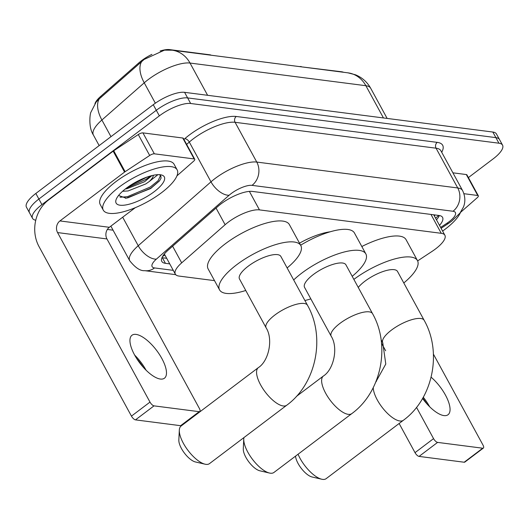 <?xml version="1.0" encoding="UTF-8"?>
<svg xmlns="http://www.w3.org/2000/svg" width="529" height="529" viewBox="0 0 529 529"><rect width="100%" height="100%" fill="white"/><g stroke="black" fill="none" stroke-linecap="round" stroke-linejoin="round"><path stroke-width="0.79" d="M417.632 260.909L432.081 251.374A25.24 8.299 151.4 0 0 435.493 248.967A25.24 8.299 151.4 0 0 444.882 235.24A25.24 8.299 151.4 0 0 441.259 233.309L259.461 209.887A25.24 8.299 151.4 0 0 225.123 224.713L181.685 262.86A25.24 8.299 151.4 0 0 175.324 274.128A25.24 8.299 151.4 0 0 178.947 276.059L214.523 280.641M160.095 51.022A22.714 7.472 -28.6 0 1 169.644 49.614L210.066 54.824A8.411 2.764 151.4 0 1 211.064 55.208M94.949 103.691A22.714 7.472 -28.6 0 1 100.735 96.338L138.737 62.958A22.714 7.472 -28.6 0 1 151.916 54.355M299.5 243.161A40.806 13.417 -28.6 0 1 330.208 231.788M301.391 66.846L341.661 71.779A22.714 7.472 -28.6 0 1 343.506 72.275M301.239 66.568A8.411 2.764 151.4 0 0 299.659 66.621M383.459 117.954L365.876 85.711A29.445 25.326 -82.7 0 0 348.009 72.85L355.435 74.774C362.081 77.479 367.172 81.982 370.703 88.283A33.658 11.069 151.4 0 0 365.876 85.711L190.023 63.05A29.445 25.326 97.3 0 0 172.156 50.195L164.466 50.143L144.153 59.427L99.273 98.85L96.205 101.938L91.041 111.983C90.082 112.869 88.085 126.993 93.408 135.04L99.161 145.594M35.76 220.223A25.24 8.299 -28.6 0 1 32.534 218.345A25.24 8.299 -28.6 0 1 41.923 204.617L159.348 115.864L156.3 110.283A25.24 8.299 -28.6 0 1 187.616 97.911L495.885 137.626A25.24 8.299 -28.6 0 1 499.508 139.563A25.24 8.299 -28.6 0 0 495.885 137.626L187.616 97.911A25.24 8.299 -28.6 0 0 156.3 110.283L38.881 199.036L156.3 110.283L153.258 104.702A25.24 8.299 -28.6 0 1 184.575 92.33L492.843 132.045A25.24 8.299 -28.6 0 1 496.466 133.982L502.55 145.144A25.24 8.299 -28.6 0 1 493.16 158.872L468.403 177.585M32.534 218.345L29.492 212.764A25.24 8.299 -28.6 0 1 38.881 199.036A25.24 8.299 -28.6 0 0 29.492 212.764L26.45 207.183A25.24 8.299 -28.6 0 1 35.84 193.455L153.258 104.702M439.513 225.394A25.24 8.299 151.4 0 0 442.568 217.393A25.24 8.299 151.4 0 0 438.944 215.462L252.459 191.432A25.24 8.299 151.4 0 0 218.113 206.257L168.169 250.124A25.24 8.299 151.4 0 0 161.801 261.399A25.24 8.299 151.4 0 0 165.425 263.33L169.743 263.885M439.354 215.521A25.24 8.299 -28.6 0 1 436.471 219.813M159.348 115.864A25.24 8.299 -28.6 0 1 190.658 103.492L498.926 143.207A25.24 8.299 -28.6 0 1 502.55 145.144M113.08 230.188L107.354 229.454M166.701 258.304L162.383 257.749A25.24 8.299 -28.6 0 1 161.973 257.683M460.541 212.321A42.069 13.833 -28.6 0 1 445.074 229.262A42.069 13.833 -28.6 0 1 442.608 231.074M426.877 403.819A33.658 13.132 52.9 0 0 422.77 398.125M423.273 397.239A26.926 10.501 -127.1 0 1 429.66 406.748M422.572 398.469A26.926 10.501 52.9 0 0 443.957 415.589A26.926 10.501 52.9 0 0 448.023 414.743A26.926 10.501 52.9 0 0 431.128 377.21M463.926 193.7L477.727 195.479L466.314 174.55A4.206 1.382 -28.6 0 1 466.922 174.868L478.328 195.796A4.206 1.382 151.4 0 0 477.727 195.479M452.91 172.818L466.314 174.55M483.361 448.083L464.819 462.095A4.206 1.64 -127.1 0 1 464.184 462.227L482.726 448.215A4.206 1.64 52.9 0 0 483.361 448.083A4.206 1.64 52.9 0 0 482.957 444.995L433.41 354.126M419.054 456.408A4.206 1.64 -127.1 0 1 415.02 452.652L433.562 438.634A4.206 1.64 52.9 0 0 437.595 442.396L419.054 456.408L464.184 462.227M376.099 381.264L376.291 381.614M399.124 423.491L415.02 452.652M437.595 442.396L482.726 448.215M433.562 438.634L416.521 407.376M385.661 350.773L381.502 343.142M460.514 212.393L477.27 197.674A4.206 1.382 151.4 0 0 478.328 195.796M118.919 187.246A42.069 13.833 -28.6 0 1 177.142 169.849A42.069 13.833 -28.6 0 1 161.497 192.728A42.069 13.833 -28.6 0 1 103.274 210.125A42.069 13.833 -28.6 0 1 118.919 187.246M103.274 210.125L100.232 204.544A42.069 13.833 -28.6 0 1 115.877 181.665A42.069 13.833 -28.6 0 1 174.101 164.268L177.142 169.849M154.091 191.776A27.429 9.019 -28.6 0 1 126.947 204.73A27.429 9.019 -28.6 0 1 116.129 199.539A27.429 9.019 -28.6 0 1 126.332 188.198A27.429 9.019 -28.6 0 1 161.279 174.92A27.429 9.019 -28.6 0 1 154.091 191.776M118.549 195.492L126.259 198.177L150.639 188.555L159.507 180.865L161.074 178.121L160.796 175.932L159.447 174.676M125.32 188.979L126.92 188.734L144.629 181.685L151.909 175.595M122.583 191.273L128.124 190.949L145.839 183.9L149.257 181.526A19.018 6.255 -28.6 0 0 153.357 175.264M157.926 174.663L149.257 181.526M126.352 188.185L146.05 179.291L150.672 175.919M125.333 198.236L128.025 197.793L150.877 188.152L159.586 180.759M129.539 185.917L147.161 177.017M120.05 197.257L127.423 196.682L150.276 187.048L158.105 180.687L160.525 175.529M298.058 454.232A23.56 9.191 52.9 0 0 321.718 479.221L312.05 476.979A15.143 5.912 -127.1 0 1 301.609 468.793A15.143 5.912 -127.1 0 1 295.532 456.143M321.718 479.221A23.56 9.191 52.9 0 0 322.604 479.386A23.56 9.191 52.9 0 0 326.162 478.646L403.415 420.251A23.56 9.191 -127.1 0 1 399.858 420.991A23.56 9.191 -127.1 0 1 382.864 408.276A23.56 9.191 -127.1 0 1 373.229 387.658M381.098 339.757L382.784 342.852A23.56 7.75 151.4 0 1 391.546 330.036A23.56 7.75 151.4 0 1 420.773 318.491A23.56 7.75 151.4 0 1 424.152 320.296L397.524 271.463A23.56 7.75 151.4 0 0 364.924 281.203A23.56 7.75 151.4 0 0 358.259 287.439M353.868 279.391A46.274 15.215 -28.6 0 1 417.474 260.592A46.274 15.215 -28.6 0 1 403.799 282.962M361.823 246.521A46.274 15.215 -28.6 0 1 406.06 239.663L417.474 260.592M205.054 464.191L195.386 461.943A15.143 5.912 -127.1 0 1 184.396 453.055A15.143 5.912 -127.1 0 1 178.842 440.062L179.318 430.143A23.56 9.191 52.9 0 0 187.96 450.364A23.56 9.191 52.9 0 0 205.054 464.191A23.56 9.191 52.9 0 0 205.94 464.356A23.56 9.191 52.9 0 0 209.497 463.616L286.751 405.221A23.56 9.191 -127.1 0 1 283.194 405.961A23.56 9.191 -127.1 0 1 262.754 388.465A23.56 9.191 -127.1 0 1 258.337 367.635L181.083 426.03A23.56 9.191 52.9 0 0 179.318 430.143M266.12 327.821A23.56 7.75 151.4 0 1 274.882 315.006A23.56 7.75 151.4 0 1 304.109 303.461A23.56 7.75 151.4 0 1 307.488 305.266L280.859 256.433A23.56 7.75 151.4 0 0 248.253 266.173A23.56 7.75 151.4 0 0 239.492 278.988L266.12 327.821C273.48 339.314 268.646 361.188 258.337 367.635M245.767 290.487A46.274 15.215 -28.6 0 1 219.548 289.859A46.274 15.215 -28.6 0 1 236.761 264.692A46.274 15.215 -28.6 0 1 300.809 245.555A46.274 15.215 -28.6 0 1 287.135 267.932M219.548 289.859L208.135 268.93A46.274 15.215 -28.6 0 1 225.347 243.763A46.274 15.215 -28.6 0 1 289.396 224.627L300.809 245.555M269.492 473.045L259.825 470.797A15.143 5.912 -127.1 0 1 248.842 461.903A15.143 5.912 -127.1 0 1 243.287 448.909L243.757 438.997A23.56 9.191 52.9 0 0 252.399 459.212A23.56 9.191 52.9 0 0 269.492 473.045A23.56 9.191 52.9 0 0 270.385 473.204A23.56 9.191 52.9 0 0 273.936 472.463L351.811 413.605A23.56 9.191 -127.1 0 1 348.254 414.346A23.56 9.191 -127.1 0 1 327.815 396.849A23.56 9.191 -127.1 0 1 323.398 376.02L296.366 396.452M243.942 437.576A23.56 9.191 52.9 0 0 243.757 438.997M331.18 336.199A23.56 7.75 151.4 0 1 339.942 323.391A23.56 7.75 151.4 0 1 369.169 311.846A23.56 7.75 151.4 0 1 372.548 313.651L345.92 264.817A23.56 7.75 151.4 0 0 313.313 274.558A23.56 7.75 151.4 0 0 304.552 287.366L331.18 336.199C338.54 347.698 333.706 369.566 323.398 376.02M293.688 279.953A46.274 15.215 -28.6 0 1 301.821 273.076A46.274 15.215 -28.6 0 1 365.87 253.94A46.274 15.215 -28.6 0 1 352.195 276.317M300.624 245.218A46.274 15.215 -28.6 0 1 354.456 233.011L365.87 253.94M310.827 298.872A46.274 15.215 -28.6 0 1 304.896 300.518M143.299 367.285A33.658 13.132 52.9 0 0 136.713 358.576M134.657 355.098A26.926 10.501 -127.1 0 1 146.083 370.214M160.386 379.048A26.926 10.501 52.9 0 0 164.446 378.202A26.926 10.501 52.9 0 0 159.401 354.397A26.926 10.501 52.9 0 0 136.039 334.401A26.926 10.501 52.9 0 0 131.979 335.247A26.926 10.501 52.9 0 0 137.024 359.052A26.926 10.501 52.9 0 0 160.386 379.048M154.342 153.813A4.206 1.382 151.4 0 0 149.694 155.473L125.128 171.68A4.206 1.382 151.4 0 0 124.56 172.084L113.153 151.155A4.206 1.382 -28.6 0 1 113.722 150.752L138.281 134.545A4.206 1.382 -28.6 0 1 142.929 132.885L154.342 153.813L194.156 158.938L182.743 138.009A4.206 1.382 -28.6 0 1 183.345 138.333L194.758 159.262A4.206 1.382 151.4 0 0 194.156 158.938M142.929 132.885L182.743 138.009M113.153 151.155L48.529 200.002A33.658 28.943 -82.7 0 0 39.02 246.593L131.45 416.111L149.991 402.1L57.562 232.575A8.411 7.234 97.3 0 1 59.942 220.93L124.56 172.084M199.79 411.542L181.249 425.561A4.206 1.64 -127.1 0 1 180.614 425.693L199.155 411.674A4.206 1.64 52.9 0 0 199.79 411.542A4.206 1.64 52.9 0 0 199.38 408.461L106.957 238.943A8.411 7.234 97.3 0 1 109.331 227.291L135.265 207.692M149.991 402.1A4.206 1.64 52.9 0 0 154.018 405.862L135.477 419.874L180.614 425.693M135.477 419.874A4.206 1.64 -127.1 0 1 131.45 416.111M154.018 405.862L199.155 411.674M176.937 175.859L193.693 161.14A4.206 1.382 151.4 0 0 194.758 159.262M434.441 216.09A8.411 2.764 151.4 0 0 434.739 214.919M169.644 49.614L169.849 49.984M100.735 96.338L101.204 97.204M138.737 62.958L139.213 63.824M162.667 256.334A25.24 21.709 -82.7 0 0 164.949 255.097M430.97 214.43L441.259 233.309M172.619 246.216L181.685 262.86M216.05 208.076L225.123 224.713M249.384 191.399L259.461 209.887M207.606 95.299L190.023 63.05A33.658 11.069 151.4 0 0 148.272 79.542A33.658 11.069 151.4 0 0 144.238 82.822L101.892 120.01A33.658 11.069 151.4 0 0 93.408 135.04M99.273 98.85A29.445 15.711 48.7 0 0 101.892 120.01L110.971 136.667M141.673 61.582A29.445 15.711 48.7 0 0 144.238 82.822L155.347 103.188M184.575 92.33L190.658 103.492M492.843 132.045L498.926 143.207M35.84 193.455L41.923 204.617M440.617 227.424L446.866 223.298A16.829 5.535 151.4 0 0 449.141 221.691A16.829 5.535 151.4 0 0 452.983 211.256L252.016 185.362A16.829 5.535 151.4 0 0 231.14 193.607A16.829 5.535 151.4 0 0 229.123 195.247L156.366 259.137A16.829 5.535 151.4 0 0 154.541 267.938L173.267 270.352M110.865 226.134L129.744 260.757A33.658 11.069 -28.6 0 1 138.228 245.727L210.978 181.837A33.658 11.069 -28.6 0 1 215.012 178.557A33.658 11.069 -28.6 0 1 256.763 162.066L457.737 187.96A33.658 11.069 -28.6 0 1 462.564 190.533L440.888 150.772A33.658 11.069 151.4 0 0 436.055 148.193L235.088 122.305A33.658 11.069 151.4 0 0 193.336 138.79A33.658 11.069 151.4 0 0 189.303 142.07L186.651 144.397M183.947 139.438L184.766 138.717A37.863 12.451 -28.6 0 1 236.278 116.479L437.245 142.374A4.206 3.617 -82.7 0 0 436.055 148.193L457.737 187.96A16.829 14.475 97.3 0 1 452.983 211.256M184.766 138.717A4.206 2.242 -131.3 0 1 189.303 142.07L210.978 181.837A16.829 8.98 48.7 0 0 229.123 195.247M437.245 142.374A37.863 12.451 -28.6 0 1 441.715 152.292M252.016 185.362A16.829 14.475 97.3 0 0 256.763 162.066L235.088 122.305A4.206 3.617 -82.7 0 1 236.278 116.479M156.366 259.137A16.829 8.98 48.7 0 1 138.228 245.727L122.675 217.207M154.541 267.938A16.829 14.475 97.3 0 1 144.781 270.676L175.707 274.663M446.866 223.298A16.829 3.954 56.6 0 0 448.526 223.39L441.093 228.297M162.383 257.749L165.425 263.33M57.562 232.575L106.957 238.943M59.942 220.93L109.331 227.291M113.722 150.752L125.128 171.68M149.694 155.473L138.281 134.545M435.572 218.166L438.779 215.435M433.727 214.787L444.882 235.24M164.347 253.993L175.324 274.128M172.156 50.195L348.009 72.85M370.703 88.283L387.135 118.43M448.526 223.39L451.68 221.168L459.972 213.101L463.278 207.368C464.317 205.14 466.518 198.732 462.564 190.533M129.744 260.757C135.298 267.753 140.311 271.066 144.781 270.676M424.152 320.296C442.396 352.314 432.92 398.813 403.415 420.251M382.784 342.852L385.786 364.038L375.788 382.044M307.488 305.266C325.732 337.284 316.249 383.783 286.751 405.221M372.548 313.651C390.792 345.668 381.31 392.168 351.811 413.605"/></g></svg>
